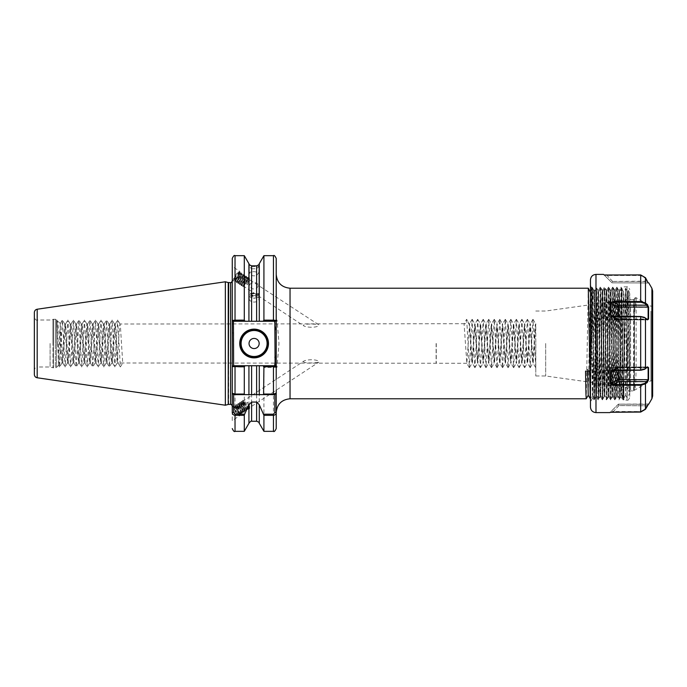 <?xml version="1.0" encoding="UTF-8"?>
<svg xmlns="http://www.w3.org/2000/svg" width="687" height="687" viewBox="0 0 687 687"><rect width="100%" height="100%" fill="white"/><g stroke="black" fill="none" stroke-linecap="round" stroke-linejoin="round"><path stroke-width="0.52" stroke-dasharray="3.44 2.58" d="M254.104 293.718A4.835 2.121 180 0 0 249.269 295.831A4.835 2.121 180 0 0 251.519 297.626A4.835 2.121 180 0 0 254.104 297.952A4.835 2.121 180 0 0 256.698 297.626A4.835 2.121 180 0 0 258.939 295.831A4.835 2.121 180 0 0 254.104 293.718M251.597 271.906L249.269 272.481L251.597 275.539L254.104 275.882L256.612 275.539L258.939 272.481L254.104 271.64L251.597 271.906L251.597 268.789L249.269 266.504L249.269 294.517A4.835 1.091 180 0 0 249.673 294.955A4.835 1.091 180 0 0 254.104 295.608A4.835 1.091 180 0 0 258.535 294.955A4.835 1.091 180 0 0 258.939 294.517A4.835 1.091 180 0 0 254.104 293.435A4.835 1.091 180 0 0 249.269 294.517M254.104 295.59A4.835 3.237 180 0 0 249.269 298.828A4.835 3.237 180 0 0 254.104 302.065A4.835 3.237 180 0 0 258.939 298.828A4.835 3.237 180 0 0 254.104 295.59M251.597 283.035L249.269 284.779L251.597 288.574L254.104 289.072L256.612 288.574L258.939 284.779L256.612 283.035L254.104 282.597L251.597 283.035L251.597 275.539M254.104 293.194L249.269 293.237L254.104 293.194M249.321 264.555L249.269 293.237L254.104 296.028L258.939 293.237L258.896 264.555M251.597 265.835C248.531 264.383 248.531 264.409 251.597 265.903L256.612 265.903C259.686 264.409 259.686 264.383 256.612 265.835M251.597 268.789L256.612 268.789L258.939 266.504L249.269 266.504M232.266 420.581L232.266 406.687L232.266 420.581L239.6 415.755A5.805 1.142 56.7 0 0 237.358 410.285A5.805 1.142 56.7 0 0 233.219 406.06A5.805 1.142 56.7 0 0 235.461 411.53A5.805 1.142 56.7 0 0 239.6 415.755M232.266 406.687L233.219 406.06M232.266 266.419L232.266 280.313L232.266 266.419L239.6 271.245A5.805 1.142 123.3 0 1 237.358 276.715A5.805 1.142 123.3 0 1 233.219 280.94A5.805 1.142 123.3 0 1 235.461 275.47A5.805 1.142 123.3 0 1 239.6 271.245M232.266 280.313L233.219 280.94M267.93 343.5A13.817 13.817 0 0 1 254.104 357.317A13.817 13.817 0 0 1 240.287 343.5A13.817 13.817 0 0 1 254.104 329.683A13.817 13.817 0 0 1 267.93 343.5A13.817 13.817 0 0 0 254.104 329.683A13.817 13.817 0 0 0 240.287 343.5M34.35 312.508L34.35 374.492M50.108 343.5L50.108 366.995L50.108 343.5M57.725 343.5L58.601 365.269L60.31 323.5L60.885 351.126L60.052 343.5C58.919 330.61 57.863 322.787 56.875 320.03L57.725 343.5M56.892 320.056L59.597 366.995L62.362 320.005L65.128 366.995L67.893 320.005L70.658 366.995L73.423 320.005L76.18 366.995L78.945 320.005L81.71 366.995L84.424 320.056L87.24 366.995L89.954 320.056L92.771 366.995L95.476 320.056L98.301 366.995L101.006 320.056L103.823 366.995L106.537 320.056L109.353 366.995L112.118 320.005L114.832 366.944L117.649 320.005L120.354 366.944L122.724 362.985L120.517 327.733L119.959 324.015L119.409 327.733L117.194 362.985L114.428 324.015L111.672 362.985L108.907 324.015L106.141 362.985L103.376 324.015L100.611 362.985L97.846 324.015L95.081 362.985L92.316 324.015L89.619 362.934L86.794 324.015L84.089 362.934L81.264 324.015L78.567 362.934L75.733 324.015L73.037 362.934L70.272 324.066L67.506 362.934L64.741 324.066L61.976 362.934L60.885 351.126M629.764 343.5L629.764 293.744L629.764 343.5M545.676 343.5L545.676 375.978L545.676 343.5M535.783 343.5L535.783 375.978L535.783 343.5M436.271 343.5L436.271 363.268L436.271 343.5M436.108 343.5L436.108 362.985L436.108 343.5M276.217 428.568L276.217 367.133L277.016 367.305L278.991 343.5L277.05 320.039L276.217 320.142L276.217 258.432M262.906 365.75L263.92 367.511L277.016 367.305L275.04 365.75L259.291 365.75L259.291 423.312M276.217 367.133L274.834 365.75L276.217 367.133L274.834 365.75L235.031 365.75L256.612 365.75L256.612 421.243M276.217 379.258L276.217 390.173M275.092 365.75L276.217 366.54L276.217 357.249M623.547 398.786L625.462 288.368L627.137 397.945L628.519 290.257L629.395 388.593C629.344 390.963 629.112 391.848 628.708 391.238L625.737 288.42L623.547 398.786L621.469 288.214L619.399 398.786L617.321 288.214L615.251 398.786L613.173 288.214L611.104 398.786L609.034 288.214L606.956 398.786L604.886 288.214L602.808 398.786L600.739 288.214L598.669 398.786L596.591 288.214L594.521 398.786L592.443 288.214L590.459 398.323M623.478 398.786L621.409 288.214L619.339 398.786L617.261 288.214L615.191 398.786L613.113 288.214L611.044 398.786L608.974 288.214L606.896 398.786L604.826 288.214L602.748 398.786L600.678 288.214L598.866 394.578L598.592 398.778L598.085 382.59L596.531 288.214L594.444 398.778L592.374 288.222L590.313 398.786M588.295 288.214L586.234 398.778M225.353 405.218L225.353 281.782M232.266 258.432L232.266 366.858L244.289 367.073L244.289 431.333M233.4 321.25L232.266 320.46L232.266 366.54L233.4 365.75L275.04 365.75M232.266 412.501L232.266 354.097L233.649 354.097L233.649 321.25L233.073 321.25L248.926 321.25L248.926 263.688M535.783 323.732L535.783 324.608C535.233 322.401 534.684 328.695 534.134 343.5L532.751 363.268L529.986 323.732L527.221 363.268L524.464 323.732L521.699 363.268L518.934 323.732L516.169 363.268L513.404 323.732L510.639 363.268L507.873 323.732L505.108 363.268L502.343 323.732L499.586 363.268L496.821 323.732L494.056 363.268L491.291 323.732L488.526 363.268L485.761 323.732L482.995 363.268L480.23 323.732L477.465 363.268L474.708 323.732L471.943 363.268L469.178 323.732L464.068 323.732L466.834 363.268L469.599 323.732L472.364 363.268L475.129 323.732L477.886 363.268L480.651 323.732L483.416 363.268L486.181 323.732L488.946 363.268L491.712 323.732L494.477 363.268L497.173 323.792L500.007 363.268L502.704 323.792L505.529 363.268L508.234 323.792L511.059 363.268L513.756 323.792L516.59 363.268L519.286 323.792L522.12 363.268L524.816 323.792L527.642 363.268L530.407 323.732L533.172 363.268L535.783 324.066L535.783 367.648L535.783 324.066M535.783 367.648L532.966 319.309L530.201 367.691L527.436 319.309L524.67 367.691L521.905 319.309L519.14 367.691L516.375 319.309L513.61 367.691L510.853 319.309L508.088 367.691L505.323 319.309L502.558 367.691L499.793 319.309L497.027 367.691L494.262 319.309L491.497 367.691L488.732 319.309L485.975 367.691L483.21 319.309L480.445 367.691L477.68 319.309L474.915 367.691L472.149 319.309L469.384 367.691L466.679 319.361L469.238 323.792L466.619 319.309L464.068 323.732L119.959 324.015M629.395 388.593L627.669 291.769L625.574 395.231L623.495 291.769L625.737 288.42M625.754 288.437L627.643 291.769L628.519 290.257L629.764 293.744M625.574 395.231L627.145 397.953L629.764 393.256M303.465 361.328C302.727 363.552 315.711 363.114 318.708 362.221C319.498 359.353 306.995 358.923 303.465 361.328L243.885 400.633L242.743 400.212L243.73 402.831L246.994 407.211L249.527 408.808L249.063 405.845L247.191 402.359L247.663 402.281C249.364 405.107 249.991 406.919 249.544 407.726L318.708 362.221M466.834 363.268L118.095 362.985L120.414 366.995M60.885 332.13L62.809 362.985L65.574 324.015L68.339 362.985L71.105 324.015L73.87 362.985L76.635 324.015L79.4 362.985L82.165 324.015L84.93 362.985L87.687 324.015L90.452 362.985L93.217 324.015L95.982 362.985L98.748 324.015L101.513 362.985L104.278 324.015L107.043 362.985L109.808 324.015L112.565 362.985L115.33 324.015L118.095 362.985L117.194 362.985M120.354 366.944L118.095 362.985M238.921 272.284A4.56 0.893 123.3 0 1 236.483 277.557L233.855 280.33L233.571 279.128L238.93 272.241L240.021 271.94L240.227 272.524L239.557 274.903L236.826 279.626L234.817 281.567L235.804 278.956L239.067 274.577L240.51 273.28L241.601 272.979L241.815 273.563L241.137 275.942L236.603 282.606L237.384 280.004L240.648 275.616L242.099 274.328L243.189 274.027L243.396 274.611L242.726 276.981L238.183 283.645L238.973 281.043L242.236 276.663L244.77 275.066L244.314 278.029L239.772 284.693L240.562 282.082L243.816 277.703L246.358 276.114L245.894 279.068L243.164 283.8L241.154 285.74L242.142 283.13L245.405 278.75L247.938 277.153L248.153 278.767L247.964 278.235L248.694 278.716C249.141 279.523 248.514 281.335 246.813 284.152L247.663 284.719C249.364 281.893 249.991 280.081 249.544 279.274C248.471 278.235 242.889 286.153 243.739 286.376C244.289 287.072 249.347 278.81 247.964 278.235C246.891 277.196 241.3 285.105 242.159 285.337C242.7 286.024 247.758 277.763 246.375 277.196C245.302 276.148 239.72 284.066 240.57 284.289C241.12 284.985 246.178 276.724 244.795 276.148C243.722 275.109 238.131 283.018 238.99 283.25C239.531 283.946 244.589 275.685 243.207 275.109C242.133 274.061 236.551 281.979 237.401 282.202C237.951 282.898 243 274.637 241.626 274.061C240.544 273.022 234.963 280.931 235.813 281.163C236.362 281.859 241.42 273.598 240.038 273.022L240.768 273.503L238.604 274.809L234.963 280.597C235.512 281.292 240.57 273.031 239.188 272.456L236.972 273.812A4.56 0.893 123.3 0 1 238.921 272.284L239.188 272.456M240.227 272.524L240.038 273.022C238.964 271.975 233.374 279.892 234.233 280.116L234.963 280.597M241.815 273.563L241.815 274.594L241.626 274.061L242.356 274.542L240.192 275.848L236.551 281.644C237.092 282.34 242.15 274.079 240.768 273.503M235.014 281.558L235.959 281.155L236.551 281.644M243.396 274.611L243.404 275.642L243.207 275.109L243.937 275.59L241.772 276.895L238.131 282.683C238.681 283.379 243.739 275.118 242.356 274.542M236.603 282.606L237.547 282.194L238.131 282.683M244.984 275.65L244.984 276.681L244.795 276.148L245.525 276.629L243.361 277.934L239.72 283.731C240.27 284.427 245.319 276.165 243.937 275.59M238.183 283.645L239.128 283.242L239.72 283.731M246.573 276.698L246.573 277.728L246.375 277.196L247.114 277.677L244.95 278.982L241.3 284.77C241.85 285.466 246.908 277.204 245.525 276.629M239.772 284.693L240.716 284.281L241.3 284.77M248.694 278.716L246.53 280.021L242.889 285.818C243.438 286.513 248.488 278.252 247.114 277.677M241.352 285.732L242.296 285.328L242.889 285.818M248.153 277.737L244.744 284.839L242.743 286.788L243.73 284.169L246.994 279.789L249.527 278.192L249.742 279.807L318.708 324.779C319.498 327.647 306.995 328.077 303.465 325.672C302.727 323.448 315.711 323.886 318.708 324.779M242.94 286.771L243.885 286.367L303.465 325.672M236.483 277.557L233.855 280.33M249.742 408.215L249.544 407.726C248.471 408.765 242.889 400.847 243.739 400.624C244.289 399.928 249.347 408.19 247.964 408.765C246.891 409.804 241.3 401.895 242.159 401.663C242.7 400.976 247.758 409.237 246.375 409.804C245.302 410.852 239.72 402.934 240.57 402.711C241.12 402.015 246.178 410.276 244.795 410.852C243.722 411.891 238.131 403.982 238.99 403.75C239.531 403.054 244.589 411.315 243.207 411.891C242.133 412.939 236.551 405.021 237.401 404.798C237.951 404.102 243 412.363 241.626 412.939C240.544 413.978 234.963 406.069 235.813 405.837C236.362 405.141 241.42 413.402 240.038 413.978L240.768 413.497L238.604 412.191L234.963 406.403C235.512 405.708 240.57 413.969 239.188 414.544L236.972 413.188A4.56 0.893 56.7 0 0 238.921 414.716L239.188 414.544M238.921 414.716A4.56 0.893 56.7 0 0 236.483 409.443L233.855 406.67L233.571 407.872L237.479 413.471L240.021 415.06L240.038 413.978C238.964 415.025 233.374 407.108 234.233 406.884L234.963 406.403M240.227 414.476L236.826 407.374L234.817 405.433L235.804 408.044L239.067 412.423L241.601 414.021L241.815 412.406L241.626 412.939L242.356 412.458L240.192 411.152L236.551 405.356C237.092 404.66 242.15 412.921 240.768 413.497M235.014 405.442L235.959 405.845L236.551 405.356M241.815 413.437L238.406 406.326L236.397 404.385L237.384 406.996L240.648 411.384L243.189 412.973L243.404 411.358L243.207 411.891L243.937 411.41L241.772 410.105L238.131 404.317C238.681 403.621 243.739 411.882 242.356 412.458M236.603 404.394L237.547 404.806L238.131 404.317M243.396 412.389L239.995 405.287L237.985 403.346L238.973 405.957L242.236 410.337L244.77 411.934L244.984 410.319L244.795 410.852L245.525 410.371L243.361 409.066L239.72 403.269C240.27 402.573 245.319 410.835 243.937 411.41M238.183 403.355L239.128 403.758L239.72 403.269M244.984 411.35L241.575 404.239L239.565 402.299L240.562 404.918L243.816 409.297L246.358 410.886L246.573 409.272L246.375 409.804L247.114 409.323L244.95 408.018L241.3 402.23C241.85 401.534 246.908 409.796 245.525 410.371M239.772 402.307L240.716 402.719L241.3 402.23M246.573 410.302L243.164 403.2L241.154 401.26L242.142 403.87L245.405 408.25L247.938 409.847L248.153 408.233L247.964 408.765L248.694 408.284L246.53 406.979L242.889 401.182C243.438 400.487 248.488 408.748 247.114 409.323M241.352 401.268L242.296 401.672L242.889 401.182M236.483 409.443L233.855 406.67M248.694 408.284C249.141 407.477 248.514 405.665 246.813 402.848L247.663 402.281M248.926 321.25L274.328 321.25C277.17 336.08 277.17 350.92 274.328 365.75M233.649 332.903L232.266 332.903L232.266 280.957M244.289 367.073L244.924 365.75M248.926 365.75L248.926 423.312M263.92 367.511L263.92 431.333M244.289 255.667L244.289 319.927L232.266 320.142L233.073 321.25L232.266 320.142M244.924 321.25L244.289 319.927M263.92 255.667L263.92 319.927L263.284 321.25M259.291 263.688L259.291 321.25M276.217 329.751L276.217 274.396L276.217 320.142L263.92 319.927M58.601 365.269L56.532 367.339L56.532 343.5L56.532 367.339L55.355 367.828L55.355 343.5L55.355 367.828L53.423 367.828L53.423 343.5L53.423 367.828L52.993 367.768L52.993 343.5L52.993 367.768L50.108 366.995L37.115 366.995L37.115 320.005L37.115 366.995C36.188 366.48 35.26 367.399 34.35 369.761L34.35 343.5M275.805 321.25L277.05 320.039L276.217 320.142L275.805 321.25L274.328 321.25M589.626 371.143L587.583 369.374L585.539 371.143M623.495 291.769L621.443 395.248L619.382 291.769L617.295 395.248L615.234 291.769L613.148 395.248L611.087 291.769L609 395.248L606.939 291.769L604.852 395.248L602.782 291.752L600.721 395.231L598.635 291.752L596.574 395.231L594.487 291.752L592.4 395.231L590.459 292.55M592.374 288.222L590.331 291.769L588.252 395.231M587.608 371.143L587.583 369.374M274.834 321.25L276.217 320.46M235.031 431.333L235.031 365.75L233.073 365.75L233.649 365.75L233.649 354.097M273.452 255.667L273.452 321.25L275.418 321.25L276.217 320.142L275.418 321.25M274.834 394.639L276.217 393.256L274.834 394.639L263.585 394.639M259.291 394.639L251.597 394.639M244.624 394.639L233.649 394.639L232.266 393.256L233.649 394.639M233.073 365.75L232.266 366.858L233.073 365.75M233.571 279.128L236.972 273.812M246.813 284.152L247.663 284.719M249.742 278.785L247.191 284.641M233.571 407.872L236.972 413.188M246.813 402.848L247.191 402.359M248.153 409.263L247.483 406.884L242.94 400.229M647.446 405.837L618.944 405.579L618.377 404.188L610.537 411.994L640.679 411.556L645.024 409.031L648.133 404.188L645.024 408.988L640.679 411.522L612.967 411.522L610.537 412.028L618.377 404.188L618.944 405.536L647.446 405.794M648.511 404.136L618.377 404.154L647.935 404.342M644.423 317.351L646.999 319.507L618.455 319.515L618.377 319.008L646.613 319.008M648.58 282.932L612.014 282.846L604.182 274.972L612.014 282.846L612.589 281.464L646.999 281.464L645.024 278.012L640.679 275.478L606.604 275.478L604.182 274.972L606.604 275.444L640.679 275.444L645.024 277.969L647.935 282.658M603.916 372.002L612.091 367.485L606.604 370.499L640.679 370.499L644.234 369.752L646.999 367.493L647.935 367.485L648.133 379.945L645.024 383.569L640.679 384.84L606.604 384.84L604.182 383.878L604.182 371.925L606.604 370.37L603.916 372.002L603.916 384.05L606.604 385.476L640.679 385.476L645.471 384.05L647.446 382.324L648.58 379.911L648.58 367.906L647.446 367.262L644.638 369.546L640.679 370.37L606.604 370.37M612.091 367.485L612.589 367.493L612.091 367.485M647.102 367.425L612.589 367.493M652.65 298.038L652.65 291.082M590.459 279.927L590.459 407.073M652.65 310.472L652.65 381.577L652.65 310.472M634.462 298.854L633.629 316.655L634.11 317.282L636.119 297.9A1.108 1.099 180 0 0 634.462 298.854L634.462 369.366L634.462 298.69L633.629 299.678L633.629 390.894L634.462 369.366A1.108 0.635 0 0 0 636.119 369.915L635.681 383.415C635.423 387.099 634.9 389.4 634.11 390.336L634.11 317.282M629.764 385.562L629.764 298.854L629.764 385.562M623.899 294.354L623.899 400.169L623.899 294.354M629.764 296.75L629.764 397.404L629.764 296.75M634.462 323.405L634.462 390.061M650.881 311.194L650.881 380.744L650.881 311.194M590.459 394.321L590.459 284.899L590.459 394.321M593.001 390.285L593.791 317.119C594.066 290.429 594.358 283.834 594.667 297.334L595.981 396.571C595.406 399.551 594.779 320.82 594.057 297.17L593.62 289.905L593.182 294.886L591.756 341.963L590.914 347.021C591.121 304.427 591.361 272.404 591.644 295.642L592.28 370.164C592.503 397.387 592.744 404.093 593.001 390.285L592.752 397.618L590.459 402.101M590.914 347.021L592.005 287.123L594.083 399.877L596.127 287.123L594.349 290.189L594.667 297.334M591.979 287.123L591.438 288.059L591.644 295.642M595.981 396.571L595.981 390.448C596.204 398.864 596.419 398.563 596.642 389.529L597.681 317.076C598.025 290.687 598.377 284.152 598.721 297.471L599.751 369.924C600.103 396.313 600.447 402.848 600.79 389.529L601.829 317.076C602.173 290.687 602.516 284.152 602.868 297.471L603.899 369.924C604.251 396.313 604.594 402.848 604.938 389.529L605.977 317.076C606.32 290.687 606.664 284.152 607.007 297.471L608.047 369.924C608.39 396.313 608.742 402.848 609.086 389.529L610.125 317.076C610.468 290.687 610.812 284.152 611.155 297.471L612.194 369.924C612.538 396.313 612.881 402.848 613.233 389.529L614.264 317.076C614.616 290.687 614.959 284.152 615.303 297.471L616.342 369.924C616.686 396.313 617.029 402.848 617.373 389.529L618.412 317.076C618.755 290.687 619.107 284.152 619.451 297.471L620.309 379.147L619.133 297.471C618.789 284.152 618.446 290.687 618.094 317.076L617.063 389.529C616.711 402.848 616.368 396.313 616.024 369.924L614.985 297.471C614.642 284.152 614.298 290.687 613.955 317.076L612.916 389.529C612.572 402.848 612.22 396.313 611.877 369.924L610.837 297.471C610.494 284.152 610.15 290.687 609.807 317.076L608.768 389.529C608.424 402.848 608.081 396.313 607.729 369.924L606.698 297.471C606.346 284.152 606.003 290.687 605.659 317.076L604.62 389.529C604.277 402.848 603.933 396.313 603.581 369.924L602.551 297.471C602.207 284.152 601.855 290.687 601.511 317.076L600.472 389.529C600.129 402.848 599.785 396.313 599.442 369.924L598.403 297.471C598.059 284.152 597.707 290.687 597.364 317.076L596.333 389.529L595.998 396.562L594.083 399.877M598.403 297.471L598.068 290.438L596.153 287.123L598.042 397.936L598.231 399.877L600.447 396.571L600.79 389.529M600.146 396.562L600.472 389.529M598.231 399.877L600.275 287.123L602.344 399.877L604.259 289.064L604.783 294.594L606.492 399.877L604.577 396.562L604.938 389.529M604.594 396.571L604.62 389.529M606.492 399.877L608.742 396.571L609.086 389.529M608.433 396.562L608.768 389.529M606.518 399.877L608.57 287.123L610.477 397.936L610.64 399.877L612.881 396.571L613.233 389.529M612.581 396.562L612.916 389.529M608.725 396.562L610.666 399.877L611.001 392.406L612.71 287.123L614.625 397.936L614.813 399.877L617.029 396.571L617.373 389.529M616.728 396.562L617.063 389.529M598.059 290.429L598.721 297.471M600.301 287.123L602.516 290.429L602.868 297.471M602.216 290.438L602.551 297.471M602.508 290.438L604.423 287.123L606.664 290.429L607.007 297.471M606.363 290.438L606.698 297.471M612.71 287.123L610.795 290.438L611.155 297.471M610.812 290.429L610.837 297.471M612.744 287.123L614.959 290.429L615.303 297.471M614.659 290.438L614.985 297.471M614.813 399.877L616.857 287.123L618.772 397.936L619.296 392.406L621.005 287.123L619.09 290.438L619.451 297.471M619.107 290.429L619.133 297.471M620.309 356.665L622.328 398.58L623.624 382.393L623.289 399.551L623.899 400.169L626.999 400.169L626.999 286.831L626.999 400.169C627.669 400.873 628.596 399.946 629.764 397.404M623.504 392.303C623.289 406.111 623.075 399.216 622.851 371.615L621.975 288.763L623.899 286.831L626.999 286.831C627.695 286.153 628.614 287.072 629.764 289.596M622.19 295.839C621.975 282.374 621.761 289.081 621.537 315.968L620.662 396.923L622.362 398.623M603.916 274.731L640.679 274.972L645.471 277.754L647.446 281.206M640.679 275.478L640.679 301.799L606.604 301.799L603.916 303.233L603.916 315.307L606.604 316.947L640.679 316.947L644.672 317.789L647.626 320.159L644.269 317.583L640.679 316.819L606.604 316.819L604.182 315.385L604.182 303.405L606.604 302.435L640.679 302.435L645.024 303.697L648.133 307.304L648.133 319.292L646.999 319.798L647.446 320.03L648.58 319.378L648.58 307.338L647.446 304.925L645.471 303.207L640.679 301.799L640.679 302.435M620.876 390.027C620.696 401.835 620.498 398.202 620.309 379.147M652.65 395.918L652.65 388.962M634.11 390.336L633.629 390.388L633.629 299.678L630.589 299.678L630.589 390.894L630.589 299.678L629.764 298.854M620.67 396.923L618.961 399.877L617.02 396.562M621.005 287.123L622.92 397.936L623.624 382.393M603.916 303.233L612.014 307.304L612.014 319.292L612.589 319.798L646.999 319.798M648.58 307.338L612.014 307.304L612.589 305.414L606.604 302.435L606.604 301.799M648.58 319.378L612.014 319.292L612.589 319.798L603.916 315.307M612.306 319.979L647.102 319.859M647.446 304.925L646.999 305.414L612.589 305.414M645.024 318.081L645.471 318.304L645.471 368.996L645.024 369.228M645.024 278.012L645.471 277.754L645.471 303.207L645.024 303.697M612.589 319.798L606.604 316.947M648.58 367.906L612.014 367.992L612.014 379.945L612.589 381.835L646.999 381.835L647.446 382.324M604.182 275.015L612.014 282.846L612.589 281.421L606.604 274.929M612.014 282.846L648.58 282.967L612.014 282.846M603.916 384.05L612.014 379.945L648.58 379.911M645.024 383.569L645.471 384.05L645.471 409.289L645.024 409.031M612.589 381.835L606.604 384.84L606.604 385.476M647.446 281.163L612.589 281.421M645.471 277.711L645.024 277.969M612.589 281.464L606.604 274.972M646.596 367.708L618.377 367.708L618.377 370.181M647.369 367.03L644.458 369.314M613.414 370.181L618.944 367.202L618.377 367.708L618.944 367.202L647.446 366.97M645.024 368.919L645.471 368.696M618.377 316.501L618.377 319.008L613.388 316.501M646.999 319.507L647.446 319.738M618.944 319.507L612.967 316.501M645.471 318.004L645.024 317.772M645.024 408.988L645.471 409.246M618.944 405.536L612.967 412.028M612.967 412.071L618.944 405.579M56.532 343.5L56.532 319.661L56.532 343.5M625.007 343.5L625.007 299.875L625.007 343.5M37.192 377.773L37.192 309.227M290.043 288.214L290.043 398.786M624.234 366.575L624.234 370.997M228.239 404.445L228.239 282.555M228.668 404.385L228.668 282.615M230.609 404.385L230.609 282.615M256.612 275.539L256.612 283.035M256.612 288.574L256.612 321.25M251.597 321.25L251.597 288.574M256.612 265.903L256.612 266.925M251.597 266.925L251.597 265.903M256.612 268.789L256.612 271.906M251.597 421.243L251.597 365.75M273.452 365.75L273.452 431.333M235.031 321.25L235.031 255.667M55.355 343.5L55.355 319.172L55.355 343.5M53.423 343.5L53.423 319.172L53.423 343.5M52.993 343.5L52.993 319.232L52.993 343.5M651.911 288.317L651.911 398.683M595.981 412.604L595.981 274.396M651.817 375.806L651.817 306.256L651.817 375.806M640.679 384.84L640.679 411.556M640.679 316.819L640.679 370.499M636.119 297.9L636.119 369.915M640.679 274.929L640.679 275.444M612.967 370.181L618.944 367.202M640.679 411.522L640.679 412.028M256.698 297.626L254.104 298.347L251.519 297.626M249.269 272.481L249.269 295.831M249.269 284.779L249.269 298.828M258.535 294.955L254.104 297.239L249.673 294.955M60.353 323.483L55.355 319.172L50.108 320.005L37.115 320.005C36.188 320.52 35.26 319.601 34.35 317.239M535.783 311.022L545.676 311.022L625.007 299.875C627.944 299.223 629.532 297.402 629.764 294.397M535.783 375.978L545.676 375.978L625.007 387.125C627.944 387.777 629.532 389.598 629.764 392.603M112.565 362.985L111.672 362.985M107.043 362.985L106.141 362.985M101.513 362.985L100.611 362.985M95.982 362.985L95.081 362.985M90.452 362.985L89.55 362.985M84.93 362.985L84.029 362.985M79.4 362.985L78.498 362.985M73.87 362.985L72.968 362.985M68.339 362.985L67.438 362.985M62.809 362.985L61.916 362.985M115.33 324.015L114.428 324.015M109.808 324.015L108.907 324.015M104.278 324.015L103.376 324.015M98.748 324.015L97.846 324.015M93.217 324.015L92.316 324.015M87.687 324.015L86.794 324.015M82.165 324.015L81.264 324.015M76.635 324.015L75.733 324.015M71.105 324.015L70.203 324.015M65.574 324.015L64.672 324.015M533.018 319.361L535.585 323.792M530.252 367.639L532.82 363.208M527.487 319.361L530.055 323.792M524.722 367.639L527.29 363.208M521.957 319.361L524.524 323.792M519.192 367.639L521.759 363.208M516.435 319.361L518.994 323.792M513.67 367.639L516.229 363.208M510.905 319.361L513.472 323.792M508.14 367.639L510.707 363.208M505.374 319.361L507.942 323.792M502.609 367.639L505.177 363.208M499.844 319.361L502.412 323.792M497.079 367.639L499.647 363.208M494.314 319.361L496.881 323.792M491.557 367.639L494.116 363.208M488.792 319.361L491.351 323.792M486.027 367.639L488.594 363.208M483.262 319.361L485.829 323.792M480.496 367.639L483.064 363.208M477.731 319.361L480.299 323.792M474.966 367.639L477.534 363.208M472.201 319.361L474.769 323.792M469.436 367.639L472.003 363.208M535.671 367.639L533.112 363.208M532.914 319.361L530.347 323.792M530.149 367.639L527.582 363.208M527.384 319.361L524.816 323.792M524.619 367.639L522.051 363.208M521.854 319.361L519.286 323.792M519.089 367.639L516.521 363.208M516.323 319.361L513.756 323.792M513.558 367.639L510.999 363.208M510.793 319.361L508.234 323.792M508.037 367.639L505.469 363.208M505.271 319.361L502.704 323.792M502.506 367.639L499.938 363.208M499.741 319.361L497.173 323.792M496.976 367.639L494.408 363.208M494.211 319.361L491.643 323.792M491.445 367.639L488.878 363.208M488.68 319.361L486.121 323.792M485.915 367.639L483.356 363.208M483.159 319.361L480.591 323.792M480.393 367.639L477.826 363.208M477.628 319.361L475.061 323.792M474.863 367.639L472.295 363.208M472.098 319.361L469.53 323.792M469.333 367.639L466.765 363.208M625.599 395.231L623.556 398.778M623.53 291.769L621.486 288.222M623.47 398.778L621.426 395.231L619.408 398.778M621.4 288.222L619.356 291.769L617.338 288.222M617.304 395.231L615.26 398.778M615.234 291.769L613.19 288.222M615.174 398.778L613.13 395.231L611.112 398.778M611.087 291.769L609.043 288.222M609.017 395.231L606.973 398.778M608.957 288.222L606.913 291.769L604.895 288.222M606.887 398.778L604.843 395.231L602.825 398.778M602.791 291.769L600.747 288.222M600.721 395.231L598.678 398.778M600.661 288.222L598.617 291.769L596.608 288.222M596.574 395.231L594.53 398.778M594.504 291.769L592.46 288.222M594.444 398.778L592.4 395.231L590.382 398.778M619.322 398.778L617.278 395.231M617.252 288.222L615.208 291.769M613.105 288.222L611.061 291.769M611.026 398.778L608.991 395.231M604.809 288.222L602.765 291.769M602.739 398.778L600.696 395.231M598.592 398.778L596.548 395.231M596.522 288.222L594.478 291.769M120.027 324.066L117.7 320.056M117.262 362.934L114.935 366.944M114.497 324.066L112.17 320.056M111.732 362.934L109.405 366.944M108.967 324.066L106.648 320.056M106.21 362.934L103.883 366.944M103.445 324.066L101.118 320.056M100.68 362.934L98.353 366.944M97.915 324.066L95.587 320.056M95.15 362.934L92.822 366.944M92.384 324.066L90.057 320.056M89.619 362.934L87.292 366.944M86.854 324.066L84.527 320.056M84.089 362.934L81.77 366.944M81.332 324.066L79.005 320.056M78.567 362.934L76.24 366.944M75.802 324.066L73.475 320.056M73.037 362.934L70.709 366.944M70.272 324.066L67.944 320.056M67.506 362.934L65.179 366.944M64.741 324.066L62.414 320.056M61.976 362.934L59.657 366.944M58.567 365.252L59.546 366.944M60.31 323.5L62.311 320.056M62.749 362.934L65.076 366.944M65.514 324.066L67.833 320.056M68.271 362.934L70.598 366.944M71.036 324.066L73.363 320.056M73.801 362.934L76.128 366.944M76.566 324.066L78.893 320.056M79.331 362.934L81.659 366.944M82.096 324.066L84.424 320.056M84.862 362.934L87.189 366.944M87.627 324.066L89.954 320.056M90.392 362.934L92.711 366.944M93.149 324.066L95.476 320.056M95.914 362.934L98.241 366.944M98.679 324.066L101.006 320.056M101.444 362.934L103.771 366.944M104.209 324.066L106.537 320.056M106.974 362.934L109.302 366.944M109.74 324.066L112.067 320.056M112.505 362.934L114.832 366.944M115.27 324.066L117.589 320.056M238.93 272.241L238.2 272.73M234.765 281.215L234.928 280.348M240.51 273.28L239.789 273.769M236.345 282.254L236.508 281.387M242.099 274.328L241.369 274.817M237.934 283.302L238.097 282.434M243.679 275.367L242.958 275.856M239.514 284.341L239.686 283.473M245.268 276.406L244.538 276.904M241.103 285.388L241.266 284.521M246.856 277.454L246.126 277.943M242.691 286.427L242.855 285.56M248.436 278.493L247.706 278.982M238.93 414.759L238.2 414.27M234.765 405.785L234.928 406.652M240.51 413.72L239.789 413.231M236.345 404.746L236.508 405.613M242.099 412.672L241.369 412.183M237.934 403.698L238.097 404.566M243.679 411.633L242.958 411.144M239.514 402.659L239.686 403.527M245.268 410.594L244.538 410.096M241.103 401.612L241.266 402.479M246.856 409.546L246.126 409.057M242.691 400.573L242.855 401.44M248.436 408.507L247.706 408.018M258.939 266.504L258.939 294.517M258.939 284.779L258.939 298.828M258.939 272.481L258.939 295.831M648.58 404.033L618.377 404.154L610.545 411.985M647.523 367.305L612.297 367.305M612.229 367.322L605.144 370.877M634.462 298.69L636.119 297.729L650.881 306.256L652.65 305.423M629.764 391.727L630.589 390.894L633.629 390.894L634.462 390.122M652.65 381.577L650.881 380.744L634.41 390.259M594.367 290.18L593.594 289.888M591.447 288.059L590.459 284.899M596.282 396.562L598.197 399.877M592.744 397.61L594.057 399.877M600.275 287.123L598.36 290.438M602.344 399.877L600.429 396.562M608.57 287.123L606.647 290.438M614.788 399.877L612.873 396.562M616.857 287.123L614.942 290.438M623.075 399.877L622.328 398.58M592.005 287.123L593.62 289.905M602.379 399.877L604.294 396.562M608.596 287.123L610.511 290.438M616.883 287.123L618.807 290.438M621.031 287.123L621.984 288.763M605.153 316.441L612.229 319.962M648.803 282.941L648.356 282.821M647.515 367.021L618.661 367.021M618.583 367.038L611.516 370.559M647.626 366.841L647.102 367.141M618.661 319.695L647.523 319.695M611.507 316.123L618.583 319.678M647.102 319.575L647.635 319.876M648.803 404.059L648.356 404.179"/><path stroke-width="1.03" d="M256.612 265.903C259.686 264.409 259.686 264.383 256.612 265.835L251.597 265.835C248.531 264.383 248.531 264.409 251.597 265.903M268.48 343.5A14.375 14.375 0 0 1 254.104 357.875A14.375 14.375 0 0 1 239.729 343.5A14.375 14.375 0 0 1 254.104 329.125A14.375 14.375 0 0 1 268.48 343.5M240.287 343.5A13.817 13.817 0 0 0 254.104 357.317A13.817 13.817 0 0 0 267.93 343.5A13.817 13.817 0 0 0 254.104 329.683A13.817 13.817 0 0 0 240.287 343.5M259.171 343.5A5.067 5.067 0 0 1 254.104 348.567A5.067 5.067 0 0 1 249.037 343.5A5.067 5.067 0 0 1 254.104 338.433A5.067 5.067 0 0 1 259.171 343.5M37.192 377.773C35.432 377.386 34.487 376.287 34.35 374.492L34.35 312.508C34.487 310.713 35.432 309.614 37.192 309.227L37.192 377.773L225.353 405.218L225.353 281.782L37.192 309.227M276.217 367.141L276.217 379.258M276.217 390.173L276.217 412.604C277.041 404.214 281.644 399.602 290.043 398.786L290.043 288.214C281.644 287.398 277.041 282.786 276.217 274.396M263.92 320.159L263.92 255.667L259.291 263.688L259.291 321.25L263.147 321.25L263.92 320.159L273.452 320.159L273.452 255.667C274.104 254.954 275.023 255.873 276.217 258.432L276.217 366.54L263.92 366.841L263.147 365.75L259.291 365.75L259.291 394.639L263.585 394.639L263.92 366.841M590.459 398.323L588.295 288.214L290.043 288.214M259.291 423.312L263.92 431.333L263.92 415.326L259.291 404.772L259.291 423.312C258.51 422.754 260.545 422.745 256.612 421.243L256.612 402.058L251.597 402.058L251.597 421.243C251.399 420.624 250.506 421.32 248.926 423.312L244.289 431.333L244.289 415.326L235.031 415.326C233.237 415.034 232.309 414.098 232.266 412.501L232.266 393.256L235.031 394.055L244.289 394.055L244.289 366.841L232.266 366.54L232.266 393.256L232.266 258.432C233.443 255.873 234.37 254.954 235.031 255.667L235.031 320.159L244.289 320.159L244.289 255.667L235.031 255.667M228.668 282.615L228.239 404.445L228.239 282.555L230.609 282.615C230.884 283.087 231.433 282.537 232.266 280.957L232.266 320.46L235.031 320.159L235.031 321.25L233.4 321.25L233.649 365.75L245.061 365.75L244.289 366.841M232.266 366.858L232.266 393.256L233.649 394.639L233.649 412.501L235.031 414.201L244.624 414.201L244.289 415.326M244.289 394.055L244.624 394.639L248.926 394.639L248.926 365.75L245.061 365.75M248.926 423.312L248.926 404.772L244.624 414.201M232.266 366.54L233.4 365.75L235.031 365.75L235.031 394.639L256.612 394.639L256.612 365.75L251.597 365.75L251.597 394.639L248.926 394.639M263.585 414.201L273.452 414.201L273.452 415.326C275.255 415.034 276.183 414.089 276.217 412.501L276.217 428.568C275.023 431.127 274.104 432.046 273.452 431.333L273.452 415.326L263.92 415.326M263.92 394.055L273.452 394.055L276.217 393.256L274.834 394.639L256.612 394.639M248.926 365.75L251.597 365.75M248.926 404.772L251.597 402.058M256.612 365.75L259.291 365.75L256.612 365.75M256.612 402.058L259.291 404.772M244.289 320.159L245.061 321.25L248.926 321.25L248.926 263.688L244.289 255.667M251.597 265.835L251.597 321.25L256.612 321.25L256.612 265.835M251.597 321.25L248.926 321.25M259.291 321.25L256.612 321.25M263.147 365.75L275.092 365.75L274.834 321.25L273.452 321.25L273.452 320.159L276.217 320.46L275.092 321.25L263.147 321.25M34.35 343.5L34.35 369.761M588.278 395.231L586.226 398.786L585.968 394.578L585.539 371.143L589.626 371.143L590.296 398.778L588.252 395.231L587.608 371.143M590.459 292.55L588.312 288.222M245.061 321.25L235.031 321.25M235.031 394.639L233.649 394.639M273.452 414.201L274.834 412.501L274.834 394.639M275.092 365.75L276.217 366.54M274.834 357.249L276.217 357.249M276.217 329.751L274.834 329.751M233.4 321.25L232.266 320.46M232.266 412.501L233.649 412.501M276.217 412.501L274.834 412.501M647.935 319.515L646.999 319.507L648.133 319.008L648.133 307.055L645.024 303.431L640.679 302.16L612.967 302.16L610.537 303.122L610.537 315.075L611.507 316.123L640.679 316.501L644.423 317.351M652.65 388.962L652.65 298.038L652.65 395.918L651.911 398.683L651.911 288.317L652.65 291.082L652.65 298.038M590.459 288.36L590.459 279.927C590.786 276.569 592.623 274.723 595.981 274.396L595.981 412.604C592.623 412.277 590.786 410.431 590.459 407.073L590.459 288.36M648.133 282.812L645.471 277.711L640.679 274.929L604.182 275.006M645.471 409.289L640.679 412.071L610.271 412.269L640.679 412.028L645.471 409.246L648.58 404.033L645.471 409.289L645.024 409.031M645.471 318.004L640.679 316.63L612.967 316.63L610.271 314.998L610.271 302.95L612.967 301.524L640.679 301.524L645.471 302.95L647.446 304.676L648.58 307.089L648.58 319.094L647.446 319.738L645.471 318.004L645.471 368.696L647.626 366.841M647.446 366.97L648.58 367.622L648.58 379.662L647.446 382.075L645.471 383.793L640.679 385.201L612.967 385.201L610.271 383.767L610.271 371.693L612.967 370.053L640.679 370.053L645.471 368.696M648.133 404.154L648.58 404.068M644.458 369.314L640.679 370.181L611.516 370.559L610.537 371.615L610.537 383.595L612.967 384.565L640.679 384.565L645.024 383.303L648.133 379.696L648.133 367.708L646.999 367.202M618.377 370.181L618.377 379.696L648.58 379.662M647.446 382.075L646.999 381.586L618.944 381.586L618.377 379.696L610.271 383.767M646.596 367.708L648.58 367.622M645.471 409.246L645.471 383.793L645.024 383.303M612.967 385.201L612.967 384.565L618.944 381.586M613.414 370.181L610.271 371.693M648.58 307.089L618.377 307.055L618.377 316.501M610.271 302.95L618.377 307.055L618.944 305.165L646.999 305.165L647.446 304.676M648.58 319.094L646.613 319.008M645.024 303.431L645.471 302.95L645.471 277.711M618.944 305.165L612.967 302.16L612.967 301.524M610.271 314.998L613.388 316.501M647.446 405.837L646.999 405.579M612.967 412.071L612.967 411.556M241.111 343.5A12.993 12.993 0 0 0 254.104 356.493A12.993 12.993 0 0 0 267.097 343.5A12.993 12.993 0 0 0 254.104 330.507A12.993 12.993 0 0 0 241.111 343.5M230.609 282.615L230.609 404.385C230.884 403.913 231.433 404.463 232.266 406.043M235.031 414.201L235.031 431.333C234.37 432.046 233.443 431.127 232.266 428.568M273.452 394.639L273.452 365.75M640.679 302.16L640.679 274.929M640.679 370.181L640.679 316.501M640.679 412.028L640.679 384.565M640.679 412.071L640.679 411.556M228.239 282.555L225.353 281.782M244.289 431.333L235.031 431.333M256.612 421.243L251.597 421.243M273.452 431.333L263.92 431.333M273.452 255.667L263.92 255.667M249.321 264.555L248.926 263.688M259.291 263.688L258.896 264.555M228.668 404.385L230.609 404.385M228.239 404.445L225.353 405.218M586.226 398.786L290.043 398.786M603.564 274.396L595.981 274.396M651.911 288.317L648.811 282.941M651.911 398.683L648.811 404.059M609.927 412.604L595.981 412.604M648.803 282.941L648.356 282.821M648.803 404.059L648.356 404.179"/></g></svg>
